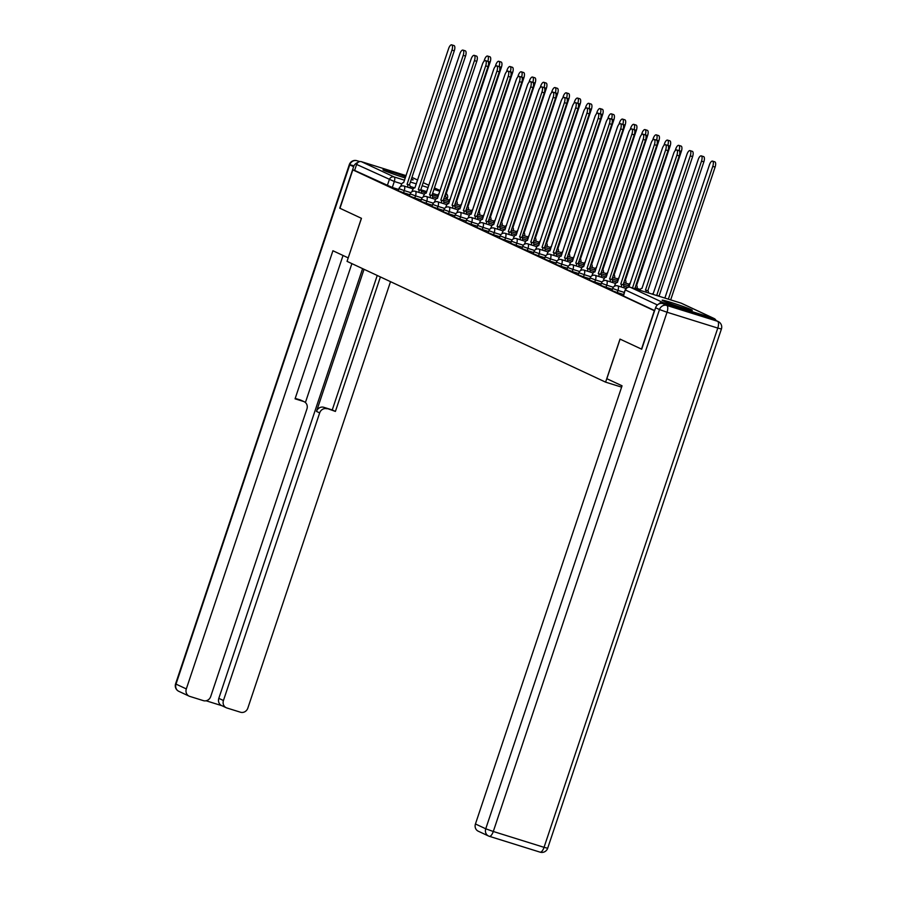 <?xml version="1.0" encoding="UTF-8"?>
<svg xmlns="http://www.w3.org/2000/svg" width="897" height="897" viewBox="0 0 897 897"><rect width="100%" height="100%" fill="white"/><g stroke="black" fill="none" stroke-linecap="round" stroke-linejoin="round"><path stroke-width="1.35" d="M611.945 290.594L617.259 292.557L617.966 290.437L612.662 288.475L611.945 290.594M600.698 285.336L606.002 287.309L606.72 285.179L601.405 283.217L600.698 285.336M589.452 280.088L594.756 282.05L595.473 279.931L590.159 277.958L589.452 280.088M578.206 274.83L583.51 276.803L584.227 274.673L578.913 272.71L578.206 274.83M566.96 269.582L572.264 271.544L572.97 269.425L567.666 267.452L566.96 269.582M555.714 264.323L561.017 266.286L561.724 264.166L556.42 262.204L555.714 264.323M544.457 259.065L549.771 261.038L550.478 258.908L545.174 256.946L544.457 259.065M533.21 253.817L538.525 255.78L539.232 253.66L533.928 251.687L533.21 253.817M521.964 248.559L527.279 250.532L527.985 248.402L522.682 246.44L521.964 248.559M510.718 243.311L516.022 245.273L516.739 243.154L511.425 241.181L510.718 243.311M499.472 238.053L504.776 240.015L505.493 237.896L500.178 235.933L499.472 238.053M488.226 232.794L493.529 234.767L494.236 232.648L488.932 230.675L488.226 232.794M476.98 227.546L482.283 229.509L482.99 227.39L477.686 225.416L476.98 227.546M465.734 222.288L471.037 224.261L471.744 222.131L466.44 220.169L465.734 222.288M454.476 217.04L459.791 219.003L460.497 216.883L455.194 214.91L454.476 217.04M443.23 211.782L448.545 213.755L449.251 211.625L443.948 209.663L443.23 211.782M431.984 206.534L437.288 208.496L438.005 206.377L432.69 204.404L431.984 206.534M420.738 201.276L426.041 203.238L426.759 201.119L421.444 199.156L420.738 201.276M409.492 196.017L414.795 197.99L415.513 195.86L410.198 193.898L409.492 196.017M398.246 190.769L403.549 192.732L404.255 190.613L398.952 188.639L398.246 190.769M411.185 179.624A15.899 0.762 18.5 0 0 413.113 179.893A15.899 0.762 18.5 0 0 412.026 179.209A15.899 0.762 18.5 0 0 411.42 178.94M405.747 176.72A15.899 0.762 18.5 0 0 382.974 169.802A15.899 0.762 18.5 0 0 384.051 170.475A15.899 0.762 18.5 0 0 405.332 177.987M691.206 309.622A15.899 0.762 18.5 0 0 674.466 303.545A15.899 0.762 18.5 0 0 662.143 300.215A15.899 0.762 18.5 0 0 663.231 300.887A15.899 0.762 18.5 0 0 679.96 306.965A15.899 0.762 18.5 0 0 692.293 310.295A15.899 0.762 18.5 0 0 691.206 309.622M641.49 349.135L654.339 310.721L352.824 169.869L339.963 208.283L361.457 218.319L347.049 261.363L605.598 382.144L620.006 339.1L641.714 349.202L620.074 339.133L606.832 378.702L622.047 385.8L475.444 823.973L485.748 828.794L659.486 309.555L655.595 307.727L641.703 349.236M716.008 320.509A4.07 3.756 115 0 0 713.765 318.401L663.018 302.558A4.07 3.756 115 0 0 658.858 303.96M398.672 189.469L392.303 187.484L394.299 181.497L356.614 164.443A4.07 3.756 -65 0 1 361.491 161.707L406.117 175.633M411.914 177.449L412.239 177.55A4.07 3.756 -65 0 1 412.676 177.718L417.643 180.039M356.614 164.443L354.618 170.43L352.824 169.869M623.628 294.552L617.259 292.557M612.382 289.294L606.002 287.309M601.136 284.046L594.756 282.05M589.89 278.788L583.51 276.803M578.643 273.529L572.264 271.544M567.386 268.281L561.017 266.286M556.14 263.023L549.771 261.038M544.894 257.775L538.525 255.78M533.648 252.517L527.279 250.532M522.402 247.269L516.022 245.273M511.155 242.011L504.776 240.015M499.909 236.752L493.529 234.767M488.663 231.504L482.283 229.509M477.406 226.246L471.037 224.261M466.16 220.998L459.791 219.003M454.914 215.74L448.545 213.755M443.667 210.481L437.288 208.496M432.421 205.234L426.041 203.238M421.175 199.975L414.795 197.99M409.929 194.727L403.549 192.732M621.599 387.134L605.598 382.144M654.642 310.575L623.191 295.853L625.198 289.866L623.471 296.021M354.618 170.43L392.303 187.484M407.731 187.204A4.07 1.581 -72.7 0 0 407.171 184.3L409.503 185.029A4.07 1.581 107.3 0 1 410.064 187.922M407.07 184.255L451.953 50.097A4.687 1.816 -72.7 0 0 451.696 44.85L454.028 45.579A4.687 1.816 107.3 0 1 454.286 50.826L409.402 184.984M451.696 44.85A4.687 1.816 -72.7 0 0 448.635 48.55L403.639 182.652A4.07 1.581 -72.7 0 0 403.56 182.618A4.07 1.581 -72.7 0 0 400.903 185.836L400.701 186.453M487.8 61.355L487.822 61.299A4.687 1.816 -72.7 0 0 487.553 56.051A4.687 1.816 -72.7 0 0 484.503 59.74L483.965 61.344M439.048 193.819A4.07 1.581 -72.7 0 0 437.03 196.342M487.553 56.051L489.885 56.769A4.687 1.816 107.3 0 1 490.154 62.028L445.372 196.23A4.07 1.581 107.3 0 1 445.921 199.123M418.977 192.451A4.07 1.581 -72.7 0 0 418.417 189.559L420.749 190.287A4.07 1.581 107.3 0 1 421.31 193.18M418.316 189.502L463.2 55.356A4.687 1.816 -72.7 0 0 462.942 50.109L465.274 50.826A4.687 1.816 107.3 0 1 465.532 56.085L420.648 190.231M462.942 50.109A4.687 1.816 -72.7 0 0 459.881 53.809L414.885 187.91A4.07 1.581 -72.7 0 0 414.818 187.877A4.07 1.581 -72.7 0 0 412.16 191.095L411.947 191.711M430.224 197.71A4.07 1.581 -72.7 0 0 429.674 194.806L432.006 195.535A4.07 1.581 107.3 0 1 432.556 198.439M429.562 194.761L474.446 60.604A4.687 1.816 -72.7 0 0 474.188 55.356L476.52 56.085A4.687 1.816 107.3 0 1 476.778 61.332L431.894 195.49M474.188 55.356A4.687 1.816 -72.7 0 0 471.138 59.056L426.142 193.158A4.07 1.581 -72.7 0 0 426.064 193.135A4.07 1.581 -72.7 0 0 423.406 196.353L423.193 196.959M357.881 162.536A6.111 5.629 115 0 0 353.631 166.685L339.75 208.182L361.379 218.285L348.215 257.876M348.137 257.854L332.922 250.745L186.318 688.918A6.111 5.629 115 0 0 189.76 696.386L203.384 700.647A6.111 5.629 115 0 0 210.705 696.532L306.942 408.92A6.111 5.629 115 0 0 303.5 401.452L300.327 399.972A6.111 5.629 -65 0 1 300.977 400.219L304.15 401.699M343.035 255.466L295.068 398.817L303.5 401.452M226.235 707.722L221.615 705.569A6.111 5.629 -65 0 1 218.823 698.348L223.443 700.512A6.111 5.629 115 0 0 226.874 707.98L240.508 712.229A6.111 5.629 115 0 0 247.83 708.125L390.52 281.669M206.075 700.77L221.929 705.715M326.99 408.785A6.111 5.629 115 0 0 319.668 412.9L316.495 411.42A6.111 5.629 -65 0 1 323.817 407.305L335.411 411.42L380.406 276.949M223.443 700.512L319.668 412.9M351.882 263.628L305.406 402.54M316.495 411.42L364.047 269.302M218.823 698.348L362.601 268.629M323.817 407.305L332.249 409.94L377.233 275.469M332.249 409.94L335.411 411.42M295.214 398.38L300.327 399.972M713.653 319.467L662.905 303.623L666.807 305.44L717.555 321.283L713.653 319.467A6.111 5.629 -65 0 1 714.304 319.713L718.205 321.53A6.111 5.629 115 0 0 717.555 321.283A6.111 2.366 -72.7 0 1 717.779 328.078L667.032 312.234L493.294 831.485L544.042 847.329L717.779 328.078L721.412 329.008A6.111 6.111 0 0 0 718.205 321.53M489.426 836.34L539.938 852.105A6.111 2.366 107.3 0 0 540.061 852.15A6.111 6.111 0 0 0 547.675 848.259L544.042 847.329A6.111 2.366 107.3 0 1 540.061 852.15L489.302 836.307A6.111 6.111 0 0 1 488.54 836.015A6.111 5.629 115 0 0 489.19 836.262A6.111 2.366 -72.7 0 0 489.302 836.307A6.111 2.366 -72.7 0 0 493.294 831.485L485.748 828.794A6.111 5.629 115 0 0 488.54 836.015L478.236 831.194A6.111 5.629 -65 0 1 475.444 823.973M655.595 307.727A6.111 5.629 -65 0 1 662.905 303.623M499.046 66.602L499.068 66.546A4.687 1.816 -72.7 0 0 498.81 61.299A4.687 1.816 -72.7 0 0 495.749 64.999L495.222 66.591M450.294 199.067A4.07 1.581 -72.7 0 0 448.276 201.601M498.81 61.299L501.131 62.028A4.687 1.816 107.3 0 1 501.401 67.275L456.618 201.477A4.07 1.581 107.3 0 1 457.167 204.381M463.962 213.475A4.07 1.581 -72.7 0 0 463.413 210.571L508.195 76.368A4.687 1.816 -72.7 0 0 507.926 71.121L510.315 71.805A4.687 1.816 -72.7 0 0 510.057 66.557A4.687 1.816 -72.7 0 0 506.996 70.258L506.469 71.85M461.54 204.325A4.07 1.581 -72.7 0 0 459.522 206.859M510.057 66.557L512.389 67.286A4.687 1.816 107.3 0 1 512.647 72.534L467.864 206.736A4.07 1.581 107.3 0 1 468.413 209.629M441.47 202.957A4.07 1.581 -72.7 0 0 440.92 200.065L443.253 200.793A4.07 1.581 107.3 0 1 443.802 203.686M440.808 200.02L485.692 65.862A4.687 1.816 -72.7 0 0 485.434 60.615L487.766 61.344A4.687 1.816 107.3 0 1 488.024 66.591L443.14 200.737M485.434 60.615A4.687 1.816 -72.7 0 0 482.384 64.315L437.388 198.416A4.07 1.581 -72.7 0 0 437.31 198.383A4.07 1.581 -72.7 0 0 434.653 201.601L434.451 202.217M452.716 208.216A4.07 1.581 -72.7 0 0 452.166 205.323L454.499 206.052A4.07 1.581 107.3 0 1 455.048 208.945M452.054 205.267L496.949 71.11A4.687 1.816 -72.7 0 0 496.68 65.862L499.012 66.591A4.687 1.816 107.3 0 1 499.27 71.838L454.387 205.996M496.68 65.862A4.687 1.816 -72.7 0 0 493.63 69.562L448.635 203.664A4.07 1.581 -72.7 0 0 448.556 203.641A4.07 1.581 -72.7 0 0 445.899 206.859L445.697 207.465M463.3 210.526L465.745 211.3A4.07 1.581 107.3 0 1 466.294 214.192M510.258 71.85A4.687 1.816 107.3 0 1 510.528 77.097L465.633 211.255M507.926 71.121A4.687 1.816 -72.7 0 0 504.876 74.821L459.881 208.923A4.07 1.581 -72.7 0 0 459.802 208.889A4.07 1.581 -72.7 0 0 457.145 212.107L456.943 212.724M521.538 77.108L521.561 77.052A4.687 1.816 -72.7 0 0 521.303 71.805A4.687 1.816 -72.7 0 0 518.242 75.505L517.715 77.097M472.786 209.573A4.07 1.581 -72.7 0 0 470.779 212.107M521.303 71.805L523.635 72.534A4.687 1.816 107.3 0 1 523.893 77.781L479.11 211.984A4.07 1.581 107.3 0 1 479.671 214.888M532.796 82.367L532.807 82.311A4.687 1.816 -72.7 0 0 532.549 77.064A4.687 1.816 -72.7 0 0 529.488 80.764L528.961 82.356M484.044 214.832A4.07 1.581 -72.7 0 0 482.025 217.366M532.549 77.064L534.881 77.792A4.687 1.816 107.3 0 1 535.139 83.04L490.356 217.242A4.07 1.581 107.3 0 1 490.917 220.135M497.712 229.228A4.07 1.581 -72.7 0 0 497.151 226.336L541.934 92.133A4.687 1.816 -72.7 0 0 541.676 86.886L544.053 87.57A4.687 1.816 -72.7 0 0 543.795 82.311A4.687 1.816 -72.7 0 0 540.745 86.011L540.207 87.603M495.29 220.09A4.07 1.581 -72.7 0 0 493.272 222.613M543.795 82.311L546.127 83.04A4.687 1.816 107.3 0 1 546.385 88.287L501.614 222.501A4.07 1.581 107.3 0 1 502.163 225.394M475.208 218.722A4.07 1.581 -72.7 0 0 474.659 215.829L476.991 216.558A4.07 1.581 107.3 0 1 477.54 219.451M474.558 215.773L519.441 81.627A4.687 1.816 -72.7 0 0 519.172 76.38L521.505 77.097A4.687 1.816 107.3 0 1 521.774 82.356L476.879 216.502M519.172 76.38A4.687 1.816 -72.7 0 0 516.123 80.068L471.127 214.181A4.07 1.581 -72.7 0 0 471.048 214.148A4.07 1.581 -72.7 0 0 468.391 217.366L468.189 217.982M555.288 92.873L555.31 92.817A4.687 1.816 -72.7 0 0 555.041 87.57A4.687 1.816 -72.7 0 0 551.991 91.27L551.453 92.862M506.536 225.338A4.07 1.581 -72.7 0 0 504.518 227.872M555.041 87.57L557.373 88.298A4.687 1.816 107.3 0 1 557.631 93.546L512.86 227.748A4.07 1.581 107.3 0 1 513.409 230.652M486.466 223.981A4.07 1.581 -72.7 0 0 485.905 221.077L488.237 221.806A4.07 1.581 107.3 0 1 488.787 224.71M485.804 221.032L530.688 86.874A4.687 1.816 -72.7 0 0 530.43 81.627L532.762 82.356A4.687 1.816 107.3 0 1 533.02 87.603L488.136 221.761M530.43 81.627A4.687 1.816 -72.7 0 0 527.369 85.327L482.373 219.429A4.07 1.581 -72.7 0 0 482.294 219.406A4.07 1.581 -72.7 0 0 479.637 222.613L479.435 223.23M520.204 239.734A4.07 1.581 -72.7 0 0 519.655 236.842L564.426 102.639A4.687 1.816 -72.7 0 0 564.168 97.392L566.556 98.076A4.687 1.816 -72.7 0 0 566.287 92.828A4.687 1.816 -72.7 0 0 563.238 96.528L562.699 98.121M517.782 230.596A4.07 1.581 -72.7 0 0 515.764 233.13M566.287 92.828L568.62 93.557A4.687 1.816 107.3 0 1 568.889 98.805L524.106 233.007A4.07 1.581 107.3 0 1 524.655 235.9M497.05 226.279L499.483 227.064A4.07 1.581 107.3 0 1 500.044 229.957M544.008 87.614A4.687 1.816 107.3 0 1 544.266 92.862L499.382 227.008M541.676 86.886A4.687 1.816 -72.7 0 0 538.615 90.586L493.619 224.687A4.07 1.581 -72.7 0 0 493.541 224.654A4.07 1.581 -72.7 0 0 490.894 227.872L490.681 228.488M577.78 103.379L577.803 103.323A4.687 1.816 -72.7 0 0 577.533 98.076A4.687 1.816 -72.7 0 0 574.484 101.776L573.945 103.368M529.028 235.844A4.07 1.581 -72.7 0 0 527.01 238.378M577.533 98.076L579.866 98.805A4.687 1.816 107.3 0 1 580.135 104.052L535.352 238.254A4.07 1.581 107.3 0 1 535.901 241.158M508.958 234.487A4.07 1.581 -72.7 0 0 508.408 231.594L510.729 232.312A4.07 1.581 107.3 0 1 511.29 235.216M508.296 231.538L553.18 97.381A4.687 1.816 -72.7 0 0 552.922 92.133L555.254 92.862A4.687 1.816 107.3 0 1 555.512 98.109L510.628 232.267M552.922 92.133A4.687 1.816 -72.7 0 0 549.861 95.833L504.865 229.935A4.07 1.581 -72.7 0 0 504.798 229.912A4.07 1.581 -72.7 0 0 502.141 233.13L501.928 233.736M589.026 108.638L589.049 108.582A4.687 1.816 -72.7 0 0 588.791 103.334A4.687 1.816 -72.7 0 0 585.73 107.035L585.203 108.627M540.274 241.102A4.07 1.581 -72.7 0 0 538.256 243.636M588.791 103.334L591.112 104.063A4.687 1.816 107.3 0 1 591.381 109.311L546.598 243.513A4.07 1.581 107.3 0 1 547.148 246.406M519.542 236.797L521.987 237.57A4.07 1.581 107.3 0 1 522.536 240.463M566.5 98.121A4.687 1.816 107.3 0 1 566.758 103.368L521.875 237.526M564.168 97.392A4.687 1.816 -72.7 0 0 561.118 101.092L516.123 235.193A4.07 1.581 -72.7 0 0 516.044 235.16A4.07 1.581 -72.7 0 0 513.387 238.378L513.185 238.994M531.45 244.993A4.07 1.581 -72.7 0 0 530.901 242.1L533.233 242.829A4.07 1.581 107.3 0 1 533.782 245.722M530.789 242.044L575.672 107.898A4.687 1.816 -72.7 0 0 575.414 102.639L577.746 103.368A4.687 1.816 107.3 0 1 578.004 108.627L533.121 242.773M575.414 102.639A4.687 1.816 -72.7 0 0 572.364 106.339L527.369 240.452A4.07 1.581 -72.7 0 0 527.29 240.418A4.07 1.581 -72.7 0 0 524.633 243.636L524.431 244.242M542.696 250.252A4.07 1.581 -72.7 0 0 542.147 247.348L544.479 248.077A4.07 1.581 107.3 0 1 545.028 250.981M542.035 247.303L586.93 113.145A4.687 1.816 -72.7 0 0 586.66 107.898L588.993 108.627A4.687 1.816 107.3 0 1 589.262 113.874L544.367 248.032M586.66 107.898A4.687 1.816 -72.7 0 0 583.611 111.598L538.615 245.7A4.07 1.581 -72.7 0 0 538.536 245.677A4.07 1.581 -72.7 0 0 535.879 248.884L535.677 249.501M553.942 255.499A4.07 1.581 -72.7 0 0 553.393 252.606L555.725 253.335A4.07 1.581 107.3 0 1 556.275 256.228M553.281 252.55L598.176 118.404A4.687 1.816 -72.7 0 0 597.907 113.157L600.239 113.885A4.687 1.816 107.3 0 1 600.508 119.133L555.613 253.279M597.907 113.157A4.687 1.816 -72.7 0 0 594.857 116.857L549.861 250.958A4.07 1.581 -72.7 0 0 549.783 250.925A4.07 1.581 -72.7 0 0 547.125 254.143L546.923 254.759M565.188 260.758A4.07 1.581 -72.7 0 0 564.639 257.865L566.971 258.583A4.07 1.581 107.3 0 1 567.521 261.487M564.538 257.809L609.422 123.651A4.687 1.816 -72.7 0 0 609.164 118.404L611.485 119.133A4.687 1.816 107.3 0 1 611.754 124.38L566.859 258.538M609.164 118.404A4.687 1.816 -72.7 0 0 606.103 122.104L561.107 256.206A4.07 1.581 -72.7 0 0 561.029 256.183A4.07 1.581 -72.7 0 0 558.371 259.401L558.169 260.007M576.446 266.005A4.07 1.581 -72.7 0 0 575.885 263.113L578.217 263.841A4.07 1.581 107.3 0 1 578.778 266.734M575.784 263.068L620.668 128.91A4.687 1.816 -72.7 0 0 620.41 123.663L622.742 124.391A4.687 1.816 107.3 0 1 623 129.639L578.117 263.796M620.41 123.663A4.687 1.816 -72.7 0 0 617.349 127.363L572.353 261.464A4.07 1.581 -72.7 0 0 572.275 261.431A4.07 1.581 -72.7 0 0 569.617 264.649L569.416 265.265M600.272 113.897L600.295 113.841A4.687 1.816 -72.7 0 0 600.037 108.582A4.687 1.816 -72.7 0 0 596.976 112.282L596.449 113.874M551.52 246.361A4.07 1.581 -72.7 0 0 549.502 248.884M600.037 108.582L602.369 109.311A4.687 1.816 107.3 0 1 602.627 114.558L557.844 248.772A4.07 1.581 107.3 0 1 558.405 251.665M611.519 119.144L611.541 119.088A4.687 1.816 -72.7 0 0 611.283 113.841A4.687 1.816 -72.7 0 0 608.222 117.541L607.695 119.133M562.778 251.609A4.07 1.581 -72.7 0 0 560.76 254.143M611.283 113.841L613.615 114.569A4.687 1.816 107.3 0 1 613.873 119.817L569.09 254.019A4.07 1.581 107.3 0 1 569.651 256.912M622.776 124.403L622.787 124.347A4.687 1.816 -72.7 0 0 622.529 119.099A4.687 1.816 -72.7 0 0 619.479 122.799L618.941 124.391M574.024 256.867A4.07 1.581 -72.7 0 0 572.006 259.401M622.529 119.099L624.861 119.817A4.687 1.816 107.3 0 1 625.119 125.075L580.348 259.278A4.07 1.581 107.3 0 1 580.897 262.171M634.022 129.65L634.033 129.594A4.687 1.816 -72.7 0 0 633.775 124.347A4.687 1.816 -72.7 0 0 630.726 128.047L630.187 129.639M585.27 262.115A4.07 1.581 -72.7 0 0 583.252 264.649M633.775 124.347L636.108 125.075A4.687 1.816 107.3 0 1 636.365 130.323L591.594 264.525A4.07 1.581 107.3 0 1 592.143 267.429M645.268 134.909L645.291 134.853A4.687 1.816 -72.7 0 0 645.021 129.605A4.687 1.816 -72.7 0 0 641.972 133.305L641.433 134.898M596.516 267.373A4.07 1.581 -72.7 0 0 594.498 269.907M645.021 129.605L647.354 130.334A4.687 1.816 107.3 0 1 647.612 135.582L602.84 269.784A4.07 1.581 107.3 0 1 603.389 272.677M610.184 281.77A4.07 1.581 -72.7 0 0 609.635 278.877L654.406 144.675A4.687 1.816 -72.7 0 0 654.148 139.427L656.537 140.1A4.687 1.816 -72.7 0 0 656.268 134.853A4.687 1.816 -72.7 0 0 653.218 138.553L652.68 140.145M607.762 272.621A4.07 1.581 -72.7 0 0 605.744 275.155M656.268 134.853L658.6 135.582A4.687 1.816 107.3 0 1 658.869 140.829L614.086 275.043A4.07 1.581 107.3 0 1 614.636 277.935M587.692 271.264A4.07 1.581 -72.7 0 0 587.131 268.371L589.464 269.1A4.07 1.581 107.3 0 1 590.024 271.993M636.365 130.323L634.033 129.594A4.687 1.816 107.3 0 1 634.246 134.886L589.363 269.044M587.03 268.315L631.914 134.169A4.687 1.816 -72.7 0 0 631.656 128.91A4.687 1.816 -72.7 0 0 628.595 132.61L583.599 266.723A4.07 1.581 -72.7 0 0 583.532 266.689A4.07 1.581 -72.7 0 0 580.875 269.907L580.662 270.513M667.76 145.415L667.783 145.359A4.687 1.816 -72.7 0 0 667.514 140.111A4.687 1.816 -72.7 0 0 664.464 143.812L663.926 145.404M619.008 277.879A4.07 1.581 -72.7 0 0 616.99 280.413M667.514 140.111L669.846 140.84A4.687 1.816 107.3 0 1 670.115 146.088L625.332 280.29A4.07 1.581 107.3 0 1 625.882 283.183M598.938 276.523A4.07 1.581 -72.7 0 0 598.389 273.619L600.721 274.347A4.07 1.581 107.3 0 1 601.27 277.251M598.277 273.574L643.16 139.416A4.687 1.816 -72.7 0 0 642.902 134.169L645.235 134.898A4.687 1.816 107.3 0 1 645.492 140.145L600.609 274.303M642.902 134.169A4.687 1.816 -72.7 0 0 639.841 137.869L594.857 271.97A4.07 1.581 -72.7 0 0 594.778 271.937A4.07 1.581 -72.7 0 0 592.121 275.155L591.908 275.771M679.007 150.674L679.029 150.618A4.687 1.816 -72.7 0 0 678.771 145.37A4.687 1.816 -72.7 0 0 675.71 149.059L675.183 150.662M630.255 283.138A4.07 1.581 -72.7 0 0 628.236 285.661M678.771 145.37L681.103 146.088A4.687 1.816 107.3 0 1 681.361 151.346L636.578 285.549A4.07 1.581 107.3 0 1 637.128 288.442M609.523 278.821L611.967 279.606A4.07 1.581 107.3 0 1 612.516 282.499M656.481 140.156A4.687 1.816 107.3 0 1 656.739 145.404L611.855 279.55M654.148 139.427A4.687 1.816 -72.7 0 0 651.099 143.128L606.103 277.229A4.07 1.581 -72.7 0 0 606.024 277.195A4.07 1.581 -72.7 0 0 603.367 280.413L603.165 281.03M646.132 292.22A4.07 1.581 -72.7 0 0 645.492 290.067L690.275 155.865A4.687 1.816 -72.7 0 0 690.017 150.618A4.687 1.816 -72.7 0 0 686.956 154.318L641.96 288.419A4.07 1.581 -72.7 0 0 641.882 288.397A4.07 1.581 -72.7 0 0 639.808 290.236M690.017 150.618L692.349 151.346A4.687 1.816 107.3 0 1 692.607 156.594L647.825 290.796A4.07 1.581 107.3 0 1 648.464 292.949M647.724 290.751L645.392 290.023M621.43 287.029A4.07 1.581 -72.7 0 0 620.881 284.125L623.213 284.854A4.07 1.581 107.3 0 1 623.763 287.758M620.769 284.08L665.664 149.922A4.687 1.816 -72.7 0 0 665.395 144.675L667.727 145.404A4.687 1.816 107.3 0 1 667.985 150.651L623.101 284.809M665.395 144.675A4.687 1.816 -72.7 0 0 662.345 148.375L617.349 282.477A4.07 1.581 -72.7 0 0 617.271 282.454A4.07 1.581 -72.7 0 0 614.613 285.672L614.411 286.278M657.075 295.629A4.07 1.581 -72.7 0 0 656.75 295.326L701.521 161.124A4.687 1.816 -72.7 0 0 701.263 155.876A4.687 1.816 -72.7 0 0 698.202 159.576L653.207 293.678A4.07 1.581 -72.7 0 0 653.139 293.644A4.07 1.581 -72.7 0 0 652.063 294.07M701.263 155.876L703.596 156.605A4.687 1.816 107.3 0 1 703.853 161.852L659.071 296.055A4.07 1.581 107.3 0 1 659.407 296.358M658.97 295.999L656.638 295.281M632.486 287.959L676.91 155.181A4.687 1.816 -72.7 0 0 676.641 149.934L678.973 150.662A4.687 1.816 107.3 0 1 679.242 155.91L634.807 288.677M676.641 149.934A4.687 1.816 -72.7 0 0 673.591 153.634L628.932 287.085M668.343 299.15L712.767 166.371A4.687 1.816 -72.7 0 0 712.51 161.124A4.687 1.816 -72.7 0 0 709.46 164.824L664.879 298.062M712.51 161.124L714.842 161.852A4.687 1.816 107.3 0 1 715.1 167.1L670.676 299.878M713.765 318.401L681.103 303.141L630.356 287.298L663.018 302.558M437.702 195.041L432.578 193.438M426.77 191.633L420.805 189.772M414.661 187.854L410.142 186.441M401.845 183.851L394.299 181.497A4.07 1.581 107.3 0 0 394.153 176.967L404.581 180.219M410.389 182.024L416.354 183.896M422.162 185.701L428.138 187.574M433.935 189.379L439.911 191.24M434.44 187.877L440.147 190.545L434.428 187.91M428.889 185.32L423.182 182.652M417.643 180.062L412.239 177.55M361.491 161.707L394.153 176.967A4.07 3.756 115 0 0 389.276 179.703L387.269 185.69M624.334 292.422L617.966 290.437A4.07 1.581 -72.7 0 0 617.82 285.908A4.07 1.581 107.3 0 0 617.741 285.874A4.07 4.07 0 0 0 612.662 288.475M613.324 287.242L606.72 285.179A4.07 1.581 -72.7 0 0 606.563 280.649A4.07 1.581 107.3 0 0 606.495 280.615A4.07 4.07 0 0 0 601.405 283.217M602.066 281.994L595.473 279.931A4.07 1.581 -72.7 0 0 595.316 275.39A4.07 1.581 107.3 0 0 595.238 275.368A4.07 4.07 0 0 0 590.159 277.958M590.82 276.736L584.227 274.673A4.07 1.581 -72.7 0 0 584.07 270.143A4.07 1.581 107.3 0 0 583.992 270.109A4.07 4.07 0 0 0 578.913 272.71M579.574 271.477L572.97 269.425A4.07 1.581 -72.7 0 0 572.824 264.884A4.07 1.581 107.3 0 0 572.746 264.862A4.07 4.07 0 0 0 567.666 267.452M568.328 266.23L561.724 264.166A4.07 1.581 -72.7 0 0 561.578 259.637A4.07 1.581 107.3 0 0 561.5 259.603A4.07 4.07 0 0 0 556.42 262.204M557.082 260.971L550.478 258.908A4.07 1.581 -72.7 0 0 550.332 254.378A4.07 1.581 107.3 0 0 550.253 254.344A4.07 4.07 0 0 0 545.174 256.946M545.836 255.723L539.232 253.66A4.07 1.581 -72.7 0 0 539.086 249.119A4.07 1.581 107.3 0 0 539.007 249.097A4.07 4.07 0 0 0 533.928 251.687M534.59 250.465L527.985 248.402A4.07 1.581 -72.7 0 0 527.828 243.872A4.07 1.581 107.3 0 0 527.761 243.838A4.07 4.07 0 0 0 522.682 246.44M523.343 245.206L516.739 243.154A4.07 1.581 -72.7 0 0 516.582 238.613A4.07 1.581 107.3 0 0 516.504 238.591A4.07 4.07 0 0 0 511.425 241.181M512.086 239.959L505.493 237.896A4.07 1.581 -72.7 0 0 505.336 233.366A4.07 1.581 107.3 0 0 505.258 233.332A4.07 4.07 0 0 0 500.178 235.933M500.84 234.7L494.236 232.648A4.07 1.581 -72.7 0 0 494.09 228.107A4.07 1.581 107.3 0 0 494.012 228.073A4.07 4.07 0 0 0 488.932 230.675M489.594 229.453L482.99 227.39A4.07 1.581 -72.7 0 0 482.844 222.86A4.07 1.581 107.3 0 0 482.765 222.826A4.07 4.07 0 0 0 477.686 225.416M478.348 224.194L471.744 222.131A4.07 1.581 -72.7 0 0 471.598 217.601A4.07 1.581 107.3 0 0 471.519 217.567A4.07 4.07 0 0 0 466.44 220.169M467.102 218.946L460.497 216.883A4.07 1.581 -72.7 0 0 460.352 212.342A4.07 1.581 107.3 0 0 460.273 212.32A4.07 4.07 0 0 0 455.194 214.91M455.855 213.688L449.251 211.625A4.07 1.581 -72.7 0 0 449.105 207.095A4.07 1.581 107.3 0 0 449.027 207.061A4.07 4.07 0 0 0 443.948 209.663M444.609 208.429L438.005 206.377A4.07 1.581 -72.7 0 0 437.848 201.836A4.07 1.581 107.3 0 0 437.781 201.803A4.07 4.07 0 0 0 432.69 204.404M433.352 203.182L426.759 201.119A4.07 1.581 -72.7 0 0 426.602 196.589A4.07 1.581 107.3 0 0 426.524 196.555A4.07 4.07 0 0 0 421.444 199.156M422.106 197.923L415.513 195.86A4.07 1.581 -72.7 0 0 415.356 191.33A4.07 1.581 107.3 0 0 415.277 191.296A4.07 4.07 0 0 0 410.198 193.898M410.86 192.676L404.255 190.613A4.07 1.581 -72.7 0 0 404.11 186.071A4.07 1.581 107.3 0 0 404.031 186.049A4.07 4.07 0 0 0 398.952 188.639M446.975 199.448L447.48 197.957L446 197.62M657.4 304.946L625.478 290.034A4.07 3.756 115 0 1 630.356 287.298A4.07 1.581 -72.7 0 0 630.277 287.264A4.07 1.581 -72.7 0 0 630.165 287.242M625.198 289.866A4.07 4.07 0 0 1 630.277 287.264L681.025 303.108A4.07 1.581 -72.7 0 1 681.103 303.141A4.07 3.756 -65 0 1 681.541 303.309A4.07 4.07 0 0 0 681.025 303.108A4.07 1.581 -72.7 0 0 680.946 303.085M445.484 195.524A4.07 1.581 107.3 0 1 445.361 196.219L444.721 196.028M407.171 184.3L409.503 185.029M451.953 50.097L454.286 50.826M490.154 62.028L487.822 61.299M418.417 189.559L420.749 190.287M463.2 55.356L465.532 56.085M429.674 194.806L432.006 195.535M474.446 60.604L476.778 61.332M359.798 161.606L357.062 160.754L359.215 161.752M353.631 166.685L349.74 164.857L176.003 684.108L186.318 688.918M178.795 691.318A6.111 5.629 -65 0 1 176.003 684.108L175.588 683.839A6.111 6.111 0 0 0 178.795 691.318L189.11 696.139M349.74 164.857A6.111 5.629 -65 0 1 357.062 160.754A6.111 2.366 107.3 0 0 356.939 160.709A6.111 6.111 0 0 0 349.325 164.6L349.74 164.857M352.958 165.53L349.325 164.6L175.588 683.839M356.771 160.664A6.111 2.366 107.3 0 1 356.939 160.709L359.809 161.595M659.486 309.555L667.032 312.234A6.111 2.366 107.3 0 0 666.807 305.44A6.111 5.629 115 0 0 659.486 309.555M501.401 67.275L499.068 66.546M512.647 72.534L510.315 71.805M440.92 200.065L443.253 200.793M485.692 65.862L488.024 66.591M452.166 205.323L454.499 206.052M496.949 71.11L499.27 71.838M463.413 210.571L465.745 211.3M508.195 76.368L510.528 77.097M479.11 211.984L478.46 211.782M523.893 77.781L521.561 77.052M535.139 83.04L532.807 82.311M546.385 88.287L544.053 87.57M474.659 215.829L476.991 216.558M519.441 81.627L521.774 82.356M557.631 93.546L555.31 92.817M485.905 221.077L488.237 221.806M530.688 86.874L533.02 87.603M524.106 233.007L523.456 232.805M568.889 98.805L566.556 98.076M497.151 226.336L499.483 227.064M541.934 92.133L544.266 92.862M580.135 104.052L577.803 103.323M508.408 231.594L510.729 232.312M553.18 97.381L555.512 98.109M591.381 109.311L589.049 108.582M519.655 236.842L521.987 237.57M564.426 102.639L566.758 103.368M530.901 242.1L533.233 242.829M575.672 107.898L578.004 108.627M542.147 247.348L544.479 248.077M586.93 113.145L589.262 113.874M553.393 252.606L555.725 253.335M598.176 118.404L600.508 119.133M564.639 257.865L566.971 258.583M609.422 123.651L611.754 124.38M575.885 263.113L578.217 263.841M620.668 128.91L623 129.639M557.844 248.772L557.194 248.559M602.627 114.558L600.295 113.841M569.09 254.019L568.44 253.817M613.873 119.817L611.541 119.088M625.119 125.075L622.787 124.347M602.84 269.784L602.19 269.582M647.612 135.582L645.291 134.853M658.869 140.829L656.537 140.1M587.131 268.371L589.464 269.1M631.914 134.169L634.246 134.886M670.115 146.088L667.783 145.359M598.389 273.619L600.721 274.347M643.16 139.416L645.492 140.145M636.578 285.549L635.928 285.347M681.361 151.346L679.029 150.618M609.635 278.877L611.967 279.606M654.406 144.675L656.739 145.404M647.825 290.796L645.492 290.067M692.607 156.594L690.275 155.865M620.881 284.125L623.213 284.854M665.664 149.922L667.985 150.651M659.071 296.055L656.75 295.326M703.853 161.852L701.521 161.124M676.91 155.181L679.242 155.91M715.1 167.1L712.767 166.371M404.031 186.049L413.214 188.908M421.355 191.453L426.31 193.001M432.119 194.817L438.095 196.678M443.892 198.495L449.083 200.109M415.277 191.296L424.46 194.167M432.612 196.712L437.568 198.259M443.365 200.065L449.341 201.937M455.138 203.742L460.329 205.368M426.524 196.555L435.718 199.426M443.858 201.96L448.814 203.507M454.611 205.323L460.587 207.185M466.395 209.001L471.575 210.616M437.781 201.803L446.964 204.673M455.104 207.218L460.06 208.766M465.857 210.571L471.833 212.443M477.641 214.248L482.821 215.874M449.027 207.061L458.21 209.932M466.35 212.466L471.306 214.013M477.114 215.829L483.079 217.691M488.887 219.507L494.079 221.122M460.273 212.32L469.456 215.179M477.596 217.724L482.552 219.272M488.36 221.088L494.325 222.949M500.134 224.755L505.325 226.38M471.519 217.567L480.702 220.438M488.843 222.983L493.798 224.53M499.607 226.336L505.572 228.197M511.38 230.013L516.571 231.639M482.765 222.826L491.948 225.696M500.089 228.23L505.045 229.778M510.853 231.594L516.829 233.455M522.626 235.272L527.817 236.886M494.012 228.073L503.195 230.944M511.346 233.489L516.291 235.036M522.099 236.842L528.075 238.714M533.872 240.519L539.063 242.145M505.258 233.332L514.452 236.203M522.592 238.737L527.548 240.284M533.345 242.1L539.321 243.962M545.118 245.778L550.31 247.393M516.504 238.591L525.698 241.45M533.838 243.995L538.794 245.543M544.591 247.359L550.567 249.22M556.375 251.025L561.556 252.651M527.761 243.838L536.944 246.709M545.084 249.254L550.04 250.801M555.837 252.606L561.814 254.468M567.622 256.284L572.802 257.899M539.007 249.097L548.19 251.967M556.331 254.501L561.287 256.049M567.095 257.865L573.06 259.726M578.868 261.543L584.059 263.157M550.253 254.344L559.436 257.215M567.577 259.76L572.533 261.307M578.341 263.113L584.306 264.985M590.114 266.79L595.305 268.416M561.5 259.603L570.683 262.473M578.823 265.007L583.779 266.555M589.587 268.371L595.563 270.232M601.36 272.049L606.551 273.663M572.746 264.862L581.929 267.721M590.069 270.266L595.025 271.813M600.833 273.63L606.809 275.491M612.606 277.296L617.798 278.922M583.992 270.109L593.175 272.98M601.326 275.525L606.282 277.072M612.079 278.877L618.055 280.739M623.852 282.555L629.044 284.17M595.238 275.368L604.432 278.227M612.573 280.772L617.528 282.32M623.325 284.136L629.302 285.997M635.11 287.814L640.29 289.428M606.495 280.615L615.678 283.486M623.819 286.031L627.822 287.275M617.741 285.874L626.005 288.453M714.203 318.558L681.541 303.309M447.48 197.957A4.07 4.07 0 0 0 446.168 193.483M428.901 185.287L423.193 182.629M547.675 848.259L721.412 329.008M631.656 128.91L633.988 129.639"/></g></svg>
